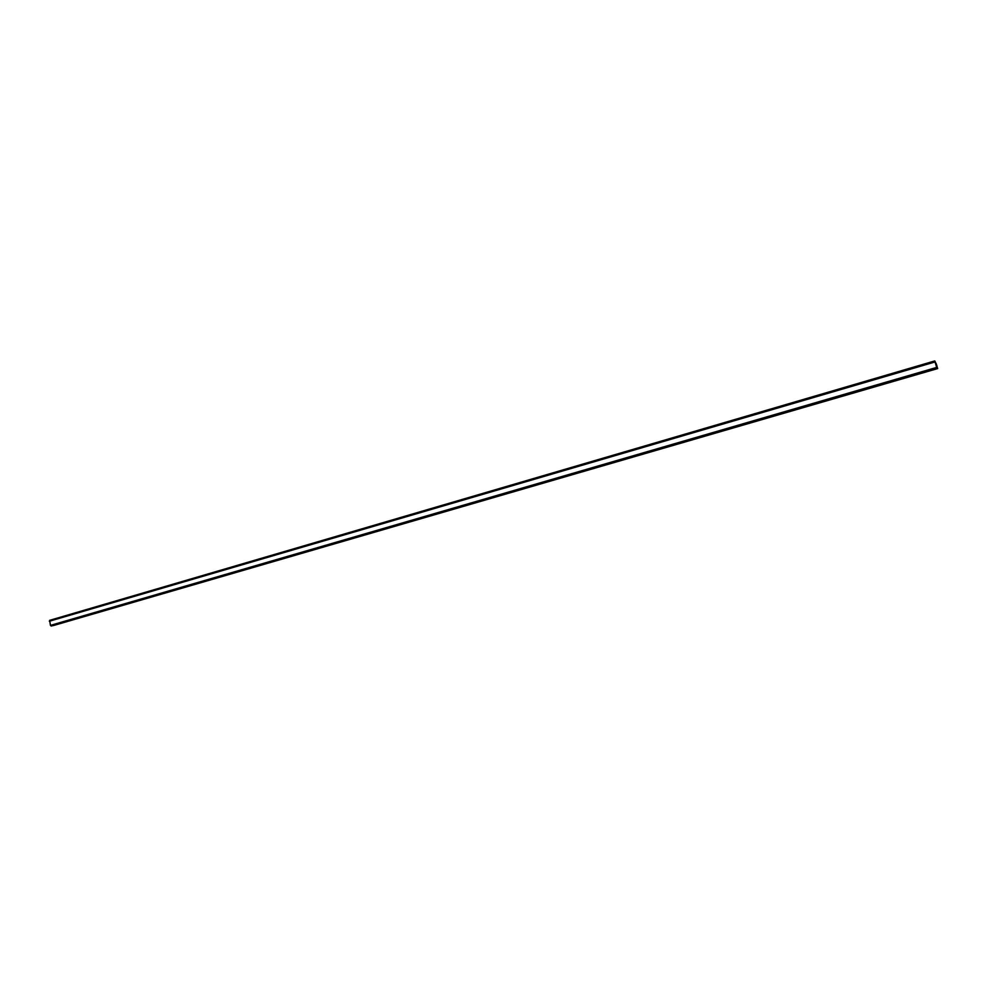 <?xml version="1.0" encoding="UTF-8"?>
<svg xmlns="http://www.w3.org/2000/svg" width="987" height="987" viewBox="0 0 987 987"><rect width="100%" height="100%" fill="white"/><g stroke="black" fill="none" stroke-linecap="round" stroke-linejoin="round"><path stroke-width="1.48" d="M936.379 365.733L936.157 365.005L936.379 365.733M936.527 365.745L936.318 365.017M936.564 365.844L936.157 365.005M936.034 364.437L935.799 363.611M936.12 364.326L935.812 363.709M935.898 363.561L936.182 364.511M936.453 364.289L934.775 360.946L49.708 620.329L50.423 625.388L51.447 625.992L937.008 368.546L936.836 367.374L937.416 368.472L53.212 625.524L937.65 368.583L936.453 364.289M51.447 625.992L937.008 368.546L934.763 360.946L49.708 620.329M49.436 621.008L934.886 361.723L49.424 621.033M934.763 360.995L49.646 620.416L934.775 361.045M934.8 361.131L49.634 620.49M934.936 361.995L49.35 621.242M936.503 367.472L50.423 625.388M50.621 625.548L936.614 367.744L50.596 625.536M936.86 368.361L51.065 625.943M936.897 368.435L51.102 625.992M936.922 368.496L51.139 626.029M936.947 368.546L51.201 626.054M937.477 368.57L53.347 625.573"/></g></svg>
